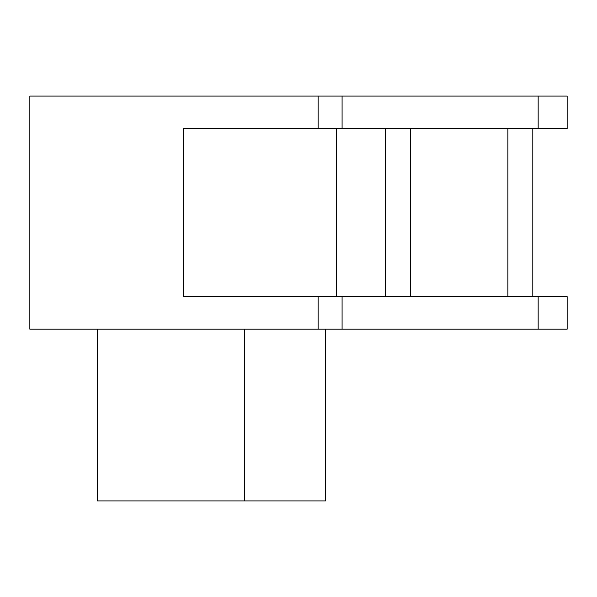 <?xml version="1.0" encoding="UTF-8"?>
<svg xmlns="http://www.w3.org/2000/svg" width="597" height="597" viewBox="0 0 597 597"><rect width="100%" height="100%" fill="white"/><g stroke="black" fill="none" stroke-linecap="round" stroke-linejoin="round"><path stroke-width="0.9" d="M29.85 96.095L29.85 329.171L567.15 329.171L567.15 296.657L183.189 296.657L183.189 128.601L567.15 128.601L567.15 96.095L29.85 96.095M97.318 329.171L97.318 500.905L325.484 500.905L325.484 329.171M244.524 329.171L244.524 500.905M507.883 128.601L507.883 296.657M410.512 128.601L410.512 296.657M336.529 128.601L336.529 296.657M538.166 296.657L538.166 329.171M342.088 296.657L342.088 329.171M318.126 296.657L318.126 329.171M318.126 96.095L318.126 128.601M342.088 96.095L342.088 128.601M538.166 96.095L538.166 128.601M532.8 296.657L532.8 128.601M385.595 296.657L385.595 128.601"/></g></svg>
